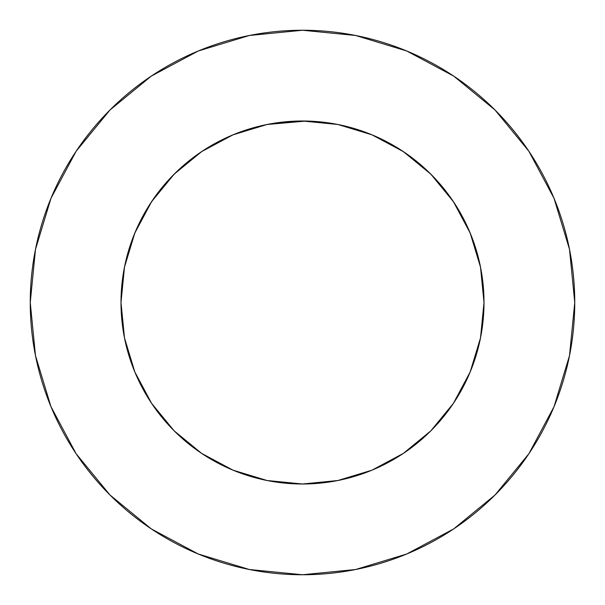 <?xml version="1.0" encoding="UTF-8"?>
<svg xmlns="http://www.w3.org/2000/svg" width="605" height="605" viewBox="0 0 605 605"><rect width="100%" height="100%" fill="white"/><g stroke="black" fill="none" stroke-linecap="round" stroke-linejoin="round"><path stroke-width="0.91" d="M453.41 201.662L430.843 174.157L403.338 151.59L371.954 134.817L337.908 124.486L302.5 121L267.092 124.486L233.046 134.817L201.662 151.59L174.157 174.157L151.59 201.662L134.817 233.046L124.486 267.092L121 302.5A181.5 181.5 0 0 1 302.5 121A181.5 181.5 0 0 1 484 302.5L480.514 267.092L470.183 233.046L453.41 201.662L430.843 174.157L403.384 151.621M30.25 302.5A272.25 272.25 0 0 1 302.5 30.25A272.25 272.25 0 0 1 574.75 302.5A272.25 272.25 0 0 1 302.5 574.75A272.25 272.25 0 0 1 30.25 302.5L35.483 355.611L50.971 406.689L76.132 453.758L109.989 495.011L151.242 528.868L198.311 554.029L249.389 569.517L302.5 574.75L355.611 569.517L406.689 554.029L453.758 528.868L495.011 495.011L528.868 453.758L554.029 406.689L569.517 355.611L574.75 302.5L569.517 249.389L554.029 198.311L528.868 151.242L495.011 109.989L453.758 76.132L406.689 50.971L355.611 35.483L302.5 30.25L249.389 35.483L198.311 50.971L151.242 76.132L109.989 109.989L76.132 151.242L50.971 198.311L35.483 249.389L30.25 302.5M338.006 124.509L337.499 124.403M267.092 124.486L306.319 121.038M266.994 124.509L267.501 124.403M370.328 134.151L379.781 138.273M400.155 149.511L410.644 156.733L426.722 170.164M426.729 170.179L436.19 179.738L449.129 195.528L456.684 206.736M466.621 224.992L471.719 236.865M478.578 258.448L480.907 269.149M480.514 337.908L470.183 371.954L480.514 337.908L484 302.5A181.5 181.5 0 0 1 302.5 484A181.5 181.5 0 0 1 121 302.5L124.486 337.908L134.817 371.954L124.486 337.908M124.093 269.149L126.422 258.448M133.281 236.865L138.379 224.992M148.316 206.736L155.871 195.536L168.81 179.738L178.263 170.179M178.278 170.164L194.356 156.733L204.845 149.511M225.219 138.273L234.672 134.151M528.868 151.242L495.011 109.989L453.826 76.185M151.242 76.132L109.989 109.989L76.185 151.174M76.132 453.758L109.989 495.011L151.174 528.815M453.758 528.868L495.011 495.011L528.815 453.826M134.817 371.954L151.59 403.338L174.157 430.843L201.616 453.379M151.59 403.338L174.157 430.843L201.662 453.41L233.046 470.183L267.092 480.514L302.5 484L337.908 480.514L371.954 470.183L403.338 453.41L430.843 430.843L453.379 403.384M201.662 151.59L174.157 174.157L151.621 201.616M403.338 453.41L430.843 430.843L453.41 403.338L470.183 371.954M302.5 121L337.908 124.486"/></g></svg>
